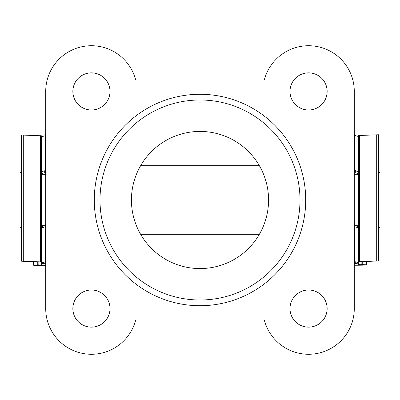 <?xml version="1.0" encoding="UTF-8"?>
<svg xmlns="http://www.w3.org/2000/svg" width="400" height="400" viewBox="0 0 400 400"><rect width="100%" height="100%" fill="white"/><g stroke="black" fill="none" stroke-linecap="round" stroke-linejoin="round"><path stroke-width="0.6" d="M43.205 225.715L42 227.77L45.155 226.86M45.715 265.425L36.365 265.18L41.55 264.855L41.55 261.975L40.515 261.88L21.505 261.2L38.845 261.975L38.845 264.845L37.76 264.91A10.82 0.34 180 0 0 33.435 265.18A10.82 0.34 180 0 0 45.715 265.515M42 139.24L41.55 139.235M41.55 261.975L41.55 135.8L21.59 135.03M45.645 174.285L44.705 172.58L44.705 171.495L45.155 171.375M45.715 263.57L44.705 263.4L44.705 262.84L45.715 262.545M45.715 260.725L45.155 260.74L45.155 261.92L42 262.84L42 263.4L45.715 264.045M42 172.58L42.915 174.285M44.705 263.4L44.705 262.84M45.715 169.47L45.155 169.545L45.155 134.56L45.715 134.545M45.715 225.8L45.155 225.755L45.155 260.74M45.155 223.95L45.715 223.95L45.155 223.95L45.155 225.755M45.155 169.545L45.155 172.435L45.715 172.4M42 262.84L42 227.78M45.155 170.64L42 171.495L42 136.66L45.155 135.745M44.705 171.89L42 171.89M21.505 228.65L20 227.145L20 172.855L21.505 171.35M378.495 171.35L380 172.855L380 227.145L378.495 228.65M358.45 165.715L358 165.715L358 234.285L358.45 234.285M41.55 165.715L42 165.715L42 234.285L41.55 234.285M305.715 200A105.715 105.715 0 0 1 200 305.715A105.715 105.715 0 0 1 94.285 200A105.715 105.715 0 0 1 200 94.285A105.715 105.715 0 0 1 305.715 200M100 200A100 100 0 0 0 200 300A100 100 0 0 0 300 200A100 100 0 0 0 200 100A100 100 0 0 0 100 200M268.57 200A68.57 68.57 0 0 1 200 268.57A68.57 68.57 0 0 1 131.43 200A68.57 68.57 0 0 1 200 131.43A68.57 68.57 0 0 1 268.57 200M327.145 91.43A18.57 18.57 0 0 1 308.57 110A18.57 18.57 0 0 1 290 91.43A18.57 18.57 0 0 1 308.57 72.855A18.57 18.57 0 0 1 327.145 91.43M327.145 308.57A18.57 18.57 0 0 1 308.57 327.145A18.57 18.57 0 0 1 290 308.57A18.57 18.57 0 0 1 308.57 290A18.57 18.57 0 0 1 327.145 308.57M110 91.43A18.57 18.57 0 0 1 91.43 110A18.57 18.57 0 0 1 72.855 91.43A18.57 18.57 0 0 1 91.43 72.855A18.57 18.57 0 0 1 110 91.43M110 308.57A18.57 18.57 0 0 1 91.43 327.145A18.57 18.57 0 0 1 72.855 308.57A18.57 18.57 0 0 1 91.43 290A18.57 18.57 0 0 1 110 308.57M354.285 308.57L354.285 91.43A45.715 45.715 0 0 0 264.31 80L135.69 80A45.715 45.715 0 0 0 45.715 91.43L45.715 308.57A45.715 45.715 0 0 0 135.69 320L264.31 320A45.715 45.715 0 0 0 354.285 308.57M354.845 171.315L355.295 171.45L355.295 172.58L354.355 174.285M357.085 174.285L358 172.58M354.285 265.155L363.635 264.91L358.45 264.58L358.45 261.705L359.485 261.605L378.495 260.93L361.155 261.705L361.155 264.575L362.24 264.64A10.82 0.34 0 0 1 366.565 264.91A10.82 0.34 0 0 1 354.285 265.245M358 138.97L358.45 138.965M358.45 235.975L358.45 264.58M358.45 138.405L358.45 163.84M378.41 134.76L358.45 135.525L358.45 261.705M354.285 263.3L355.295 263.13L355.295 262.565L355.295 263.13M357.94 227.71L356.795 225.715M354.285 260.455L354.845 260.47L354.845 261.65L358 262.565L358 263.13L354.285 263.775M355.295 262.565L354.285 262.275M354.285 225.53L354.845 225.48L354.845 260.47M354.285 169.2L354.845 169.275L354.845 134.29L354.395 134.275L354.395 169.2M354.285 172.135L354.845 172.165L354.845 169.275M354.845 225.48L354.845 223.68L354.285 223.69M358 262.565L358 227.73L354.845 226.755L354.845 261.65M354.845 135.47L358 136.39L358 171.45L354.845 170.535M37.76 264.91L37.76 261.905M45.605 169.47L45.605 134.545M45.605 260.725L45.605 225.8M40.515 261.88L40.515 135.7M23.78 261.16L23.78 134.98M23.15 261.155L23.15 134.98M21.69 261.19L21.69 135.01M355.295 171.835L358 171.835M362.24 261.63L362.24 264.64M354.395 225.53L354.395 260.455M359.485 135.43L359.485 261.605M376.22 134.71L376.22 260.89M376.85 134.705L376.85 260.885M378.31 134.74L378.31 260.92M33.435 265.18L33.435 261.715M21.505 261.2L21.505 135.02M45.715 172.435L45.155 172.435M354.285 174.285L358 174.285M140.615 165.715L259.385 165.715M42 174.285L45.715 174.285M42 225.715L45.155 225.715M140.615 234.285L259.385 234.285M354.845 225.715L358 225.715M366.565 261.445L366.565 264.91M378.495 134.75L378.495 260.93M354.285 223.68L354.845 223.68M354.285 172.165L354.845 172.165"/></g></svg>
